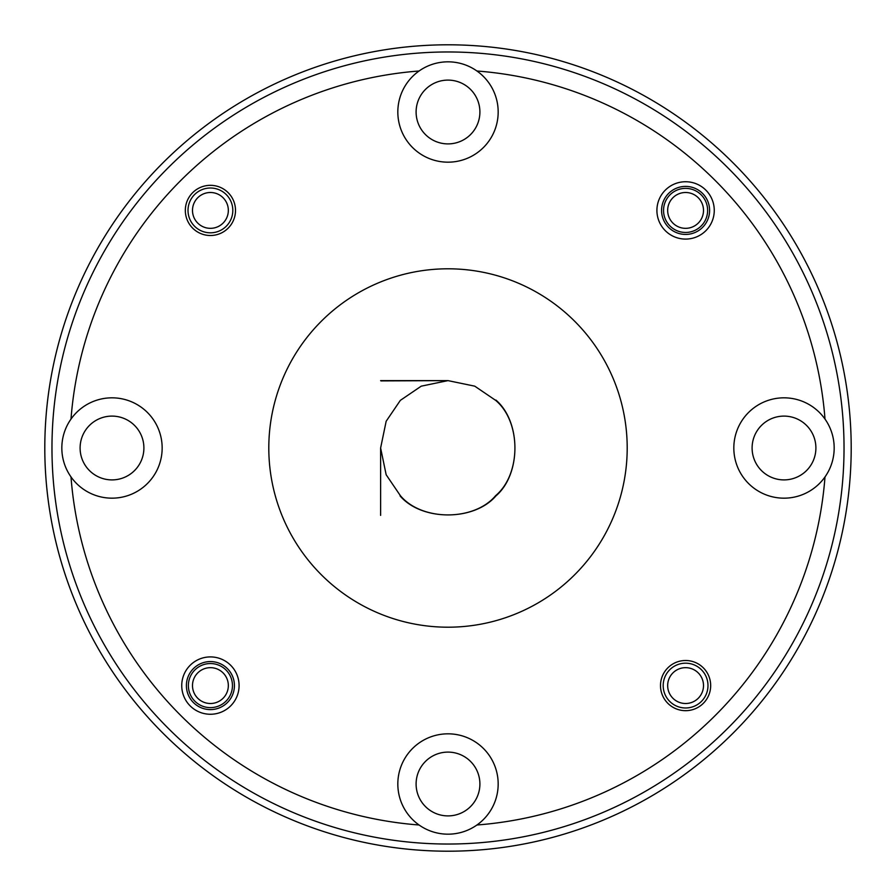 <?xml version="1.0" encoding="UTF-8"?>
<svg xmlns="http://www.w3.org/2000/svg" width="896" height="896" viewBox="0 0 896 896"><rect width="100%" height="100%" fill="white"/><g stroke="black" fill="none" stroke-linecap="round" stroke-linejoin="round"><path stroke-width="1.34" d="M228.334 210.414A17.92 17.92 0 0 0 210.414 192.494A17.92 17.92 0 0 0 192.494 210.414A17.92 17.92 0 0 0 210.414 228.334A17.92 17.92 0 0 0 228.334 210.414M188.014 210.414A22.4 22.4 0 0 1 210.414 188.014A22.4 22.4 0 0 1 232.814 210.414A22.4 22.4 0 0 1 210.414 232.814A22.4 22.4 0 0 1 188.014 210.414M703.506 685.586A17.92 17.92 0 0 0 685.586 667.666A17.92 17.92 0 0 0 667.666 685.586A17.92 17.92 0 0 0 685.586 703.506A17.92 17.92 0 0 0 703.506 685.586M663.186 685.586A22.4 22.4 0 0 1 685.586 663.186A22.4 22.4 0 0 1 707.986 685.586A22.4 22.4 0 0 1 685.586 707.986A22.4 22.4 0 0 1 663.186 685.586M703.506 210.414A17.92 17.92 0 0 0 685.586 192.494A17.92 17.92 0 0 0 667.666 210.414A17.92 17.92 0 0 0 685.586 228.334A17.92 17.92 0 0 0 703.506 210.414M228.334 685.586A17.92 17.92 0 0 0 210.414 667.666A17.92 17.92 0 0 0 192.494 685.586A17.92 17.92 0 0 0 210.414 703.506A17.92 17.92 0 0 0 228.334 685.586M448 844.032A396.032 396.032 0 0 0 844.032 448A396.032 396.032 0 0 0 448 51.968A396.032 396.032 0 0 0 51.968 448A396.032 396.032 0 0 0 448 844.032M448 44.8A403.2 403.2 0 0 1 851.2 448A403.2 403.2 0 0 1 448 851.2A403.2 403.2 0 0 1 44.8 448A403.2 403.2 0 0 1 448 44.8M663.544 210.414A22.042 22.042 0 0 0 685.586 232.456A22.042 22.042 0 0 0 707.627 210.414A22.042 22.042 0 0 0 685.586 188.373A22.042 22.042 0 0 0 663.544 210.414M188.373 685.586A22.042 22.042 0 0 0 210.414 707.627A22.042 22.042 0 0 0 232.456 685.586A22.042 22.042 0 0 0 210.414 663.544A22.042 22.042 0 0 0 188.373 685.586M417.894 794.539A31.898 31.898 0 0 1 448 752.102A31.898 31.898 0 0 1 478.106 794.539M656.914 210.414A28.672 28.672 0 0 0 685.586 239.086A28.672 28.672 0 0 0 714.258 210.414A28.672 28.672 0 0 0 685.586 181.742A28.672 28.672 0 0 0 656.914 210.414M661.573 210.414A24.013 24.013 0 0 0 685.586 234.427A24.013 24.013 0 0 0 709.598 210.414A24.013 24.013 0 0 0 685.586 186.402A24.013 24.013 0 0 0 661.573 210.414M181.742 685.586A28.672 28.672 0 0 0 210.414 714.258A28.672 28.672 0 0 0 239.086 685.586A28.672 28.672 0 0 0 210.414 656.914A28.672 28.672 0 0 0 181.742 685.586M186.402 685.586A24.013 24.013 0 0 0 210.414 709.598A24.013 24.013 0 0 0 234.427 685.586A24.013 24.013 0 0 0 210.414 661.573A24.013 24.013 0 0 0 186.402 685.586M185.326 210.414A25.088 25.088 0 0 0 210.414 235.502A25.088 25.088 0 0 0 235.502 210.414A25.088 25.088 0 0 0 210.414 185.326A25.088 25.088 0 0 0 185.326 210.414M660.498 685.586A25.088 25.088 0 0 0 685.586 710.674A25.088 25.088 0 0 0 710.674 685.586A25.088 25.088 0 0 0 685.586 660.498A25.088 25.088 0 0 0 660.498 685.586M416.102 112A31.898 31.898 0 0 0 448 143.898A31.898 31.898 0 0 0 479.898 112A31.898 31.898 0 0 0 448 80.102A31.898 31.898 0 0 0 416.102 112M419.082 70.997A50.176 50.176 0 0 0 448 162.176A50.176 50.176 0 0 0 476.918 70.997A50.176 50.176 0 0 0 419.082 70.997A378.112 378.112 0 0 0 70.997 419.082A50.176 50.176 0 0 0 127.165 495.824A50.176 50.176 0 0 0 127.165 400.176A50.176 50.176 0 0 0 70.997 419.082M80.102 448A31.898 31.898 0 0 0 112 479.898A31.898 31.898 0 0 0 143.898 448A31.898 31.898 0 0 0 112 416.102A31.898 31.898 0 0 0 80.102 448M416.102 784A31.898 31.898 0 0 0 448 815.898A31.898 31.898 0 0 0 479.898 784A31.898 31.898 0 0 0 448 752.102A31.898 31.898 0 0 0 416.102 784M476.918 825.003A50.176 50.176 0 0 0 448 733.824A50.176 50.176 0 0 0 419.082 825.003A50.176 50.176 0 0 0 476.918 825.003A378.112 378.112 0 0 0 825.003 476.918A50.176 50.176 0 0 0 825.003 419.082A378.112 378.112 0 0 0 476.918 70.997M752.102 448A31.898 31.898 0 0 0 784 479.898A31.898 31.898 0 0 0 815.898 448A31.898 31.898 0 0 0 784 416.102A31.898 31.898 0 0 0 752.102 448M825.003 419.082A50.176 50.176 0 0 0 733.824 448A50.176 50.176 0 0 0 825.003 476.918M627.2 448A179.2 179.2 0 0 0 448 268.8A179.2 179.2 0 0 0 268.8 448A179.2 179.2 0 0 0 448 627.2A179.2 179.2 0 0 0 627.2 448M495.645 400.355L474.757 386.165L448 380.621L421.243 386.165L400.355 400.355L386.165 421.243L380.621 448L386.165 474.757L400.355 495.645C421.826 521.338 474.174 521.338 495.645 495.645C521.338 474.174 521.338 421.826 495.645 400.355M495.925 400.075C521.248 421.882 521.248 474.118 495.925 495.925C474.118 521.248 421.882 521.248 400.075 495.925M46.514 410.816A403.2 403.2 0 0 1 411.275 46.48M410.816 849.486A403.2 403.2 0 0 1 46.48 484.725M849.486 485.184A403.2 403.2 0 0 1 484.725 849.52M70.997 476.918A378.112 378.112 0 0 0 419.082 825.003M478.106 101.461A31.898 31.898 0 0 1 448 143.898A31.898 31.898 0 0 1 417.894 101.461M485.184 46.514A403.2 403.2 0 0 1 849.52 411.275M380.621 380.621L448 380.621L380.901 380.901M380.621 515.379L380.621 448"/></g></svg>

